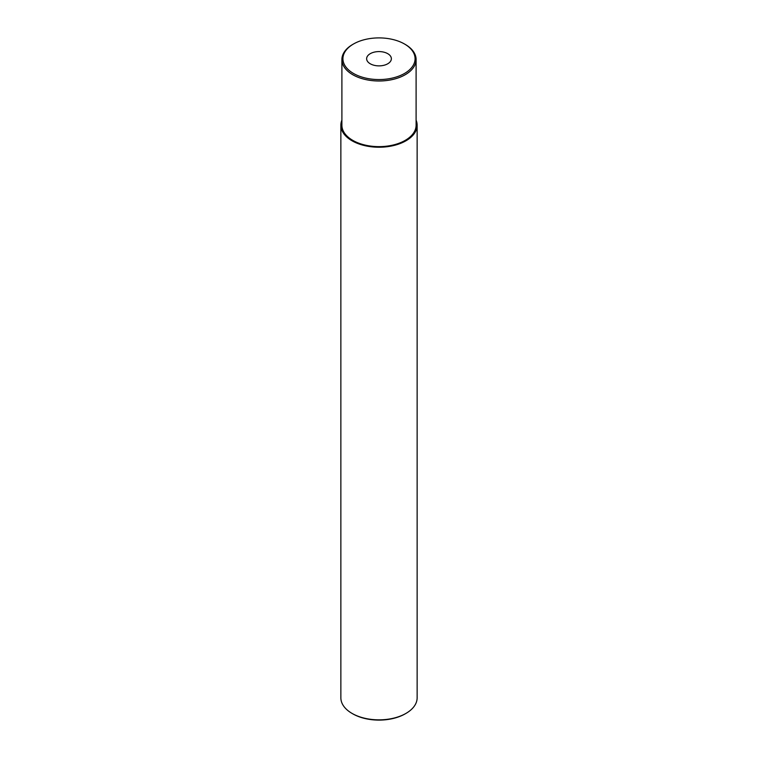 <?xml version="1.0" encoding="UTF-8"?>
<svg xmlns="http://www.w3.org/2000/svg" width="758" height="758" viewBox="0 0 758 758"><rect width="100%" height="100%" fill="white"/><g stroke="black" fill="none" stroke-linecap="round" stroke-linejoin="round"><path stroke-width="1.14" d="M353.493 73.46A36.071 20.826 0 0 0 404.507 73.46A36.071 20.826 0 0 0 404.507 44.002L405.236 44.419A37.104 21.423 180 0 1 416.104 59.569A37.104 21.423 180 0 1 393.203 79.363A37.104 21.423 180 0 1 352.764 74.72A37.104 21.423 180 0 1 341.896 59.569A37.104 21.423 180 0 1 352.764 44.419L353.493 44.002A36.071 20.826 0 0 0 353.493 73.46M405.966 713.401L405.236 713.828A37.104 21.423 180 0 1 352.764 713.828L352.034 713.401A38.137 22.02 0 0 0 405.966 713.401A38.137 22.02 0 0 0 417.137 697.834L417.137 125.212A38.137 22.02 0 0 0 416.104 120.134M341.896 59.569L341.896 125.212A37.104 21.423 0 0 0 352.764 140.363A37.104 21.423 0 0 0 393.203 145.005A37.104 21.423 0 0 0 416.104 125.212L416.104 59.569M387.745 53.676A12.365 7.144 0 0 0 374.262 52.131A12.365 7.144 0 0 0 366.635 58.726A12.365 7.144 0 0 0 370.255 63.776A12.365 7.144 0 0 0 383.738 65.33A12.365 7.144 0 0 0 391.365 58.726A12.365 7.144 0 0 0 387.745 53.676M341.896 120.134A38.137 22.02 0 0 0 340.863 125.212A38.137 22.02 0 0 0 352.034 140.78A38.137 22.02 0 0 0 393.591 145.555A38.137 22.02 0 0 0 417.137 125.212M405.236 44.419L404.507 44.002A36.071 20.826 0 0 0 353.493 44.002M340.863 125.212L340.863 697.834A38.137 22.02 0 0 0 352.034 713.401L352.764 713.828"/></g></svg>
